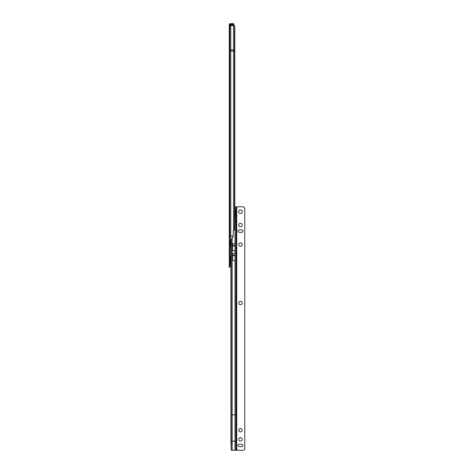 <?xml version="1.0" encoding="UTF-8"?>
<svg xmlns="http://www.w3.org/2000/svg" width="474" height="474" viewBox="0 0 474 474"><rect width="100%" height="100%" fill="white"/><g stroke="black" fill="none" stroke-linecap="round" stroke-linejoin="round"><path stroke-width="0.71" d="M229.238 45.676L229.238 25.181A0.972 0.972 0 0 1 229.902 24.263A0.972 0.936 -108.6 0 1 229.926 24.251M229.238 35.36L229.238 25.892M229.238 37.091L229.238 41.902M229.238 25.3L229.238 24.672A0.972 0.972 0 0 1 230.21 23.7L230.21 24.198M230.032 264.759L230.163 264.628A1.215 1.215 0 0 0 230.518 263.769L230.518 261.713M230.518 263.04L230.163 263.425L230.163 256.369A1.215 1.215 0 0 1 230.518 257.228L230.518 263.769M230.518 259.278L230.518 257.228M230.518 257.951L230.032 257.512M230.032 243.298L230.032 267.194L229.238 267.194L229.238 266.584L230.032 266.584M229.274 33.062L229.238 266.584M233.196 24.192L233.806 24.245L233.806 25.033L233.196 24.98L233.196 24.192L230.086 24.21L230.121 25.489M230.086 24.21A0.972 0.936 71.4 0 0 229.321 25.098L229.463 25.655L234.571 25.566L234.808 28.991L234.808 228.03L234.523 229.665L233.238 230.672L233.238 236.147L230.779 236.147L230.21 241.645L233.238 236.147L230.21 242.439L230.21 241.645A0.972 0.972 0 0 0 229.274 242.368L229.268 242.386A0.912 0.912 0 0 0 229.238 242.623M230.939 244.181L230.032 244.181L230.032 246.978M229.238 236.147L230.779 236.147L230.779 51.091L234.808 51.091M230.939 246.267L230.032 246.966M230.163 264.628L230.032 263.479M233.196 24.98L230.275 24.98L230.21 25.483M233.806 25.033L233.806 23.7L230.21 23.7M233.806 25.472L233.806 25.11L230.21 25.11M238.766 439.339L238.766 439.339A1.736 1.736 180 0 1 240.502 437.603A1.736 1.736 180 0 1 242.238 439.339L242.238 439.339A1.736 1.736 180 0 1 240.502 441.075A1.736 1.736 180 0 1 238.766 439.339L238.766 439.339A1.736 1.736 180 0 1 240.502 437.603A1.736 1.736 180 0 1 242.238 439.339M238.766 302.987A1.736 1.736 180 0 1 240.502 301.251A1.736 1.736 180 0 1 242.238 302.987A1.736 1.736 180 0 1 240.502 304.717A1.736 1.736 180 0 1 238.766 302.987A1.736 1.736 180 0 1 240.502 301.251A1.736 1.736 180 0 1 242.238 302.987M238.766 244.548A1.736 1.736 180 0 1 240.502 242.812A1.736 1.736 180 0 1 242.238 244.548A1.736 1.736 180 0 1 240.502 246.284A1.736 1.736 180 0 1 238.766 244.548A1.736 1.736 180 0 1 240.502 242.812A1.736 1.736 180 0 1 242.238 244.548M238.766 225.067A1.736 1.736 180 0 1 240.502 223.331A1.736 1.736 180 0 1 242.238 225.067A1.736 1.736 180 0 1 240.502 226.803A1.736 1.736 180 0 1 238.766 225.067A1.736 1.736 180 0 1 240.502 223.331A1.736 1.736 180 0 1 242.238 225.067M240.502 431.879A1.677 1.677 -0 0 0 242.173 430.208A1.677 1.677 -0 0 0 240.502 428.532A1.677 1.677 -0 0 0 238.825 430.208A1.677 1.677 -0 0 0 240.502 431.879M242.173 430.208A1.677 1.677 -0 0 0 240.502 428.537A1.677 1.677 -0 0 0 238.825 430.208M240.502 213.501A1.825 1.825 -0 0 0 242.327 211.677A1.825 1.825 -0 0 0 240.502 209.852A1.825 1.825 -0 0 0 238.677 211.677A1.825 1.825 -0 0 0 240.502 213.501M242.327 211.677A1.825 1.825 -0 0 0 240.502 209.852A1.825 1.825 -0 0 0 238.677 211.677M242.937 231.158A1.215 1.215 -0 0 0 241.716 229.943L239.281 229.937A1.215 1.215 -0 0 0 238.067 231.158A1.215 1.215 -0 0 0 239.281 232.373L241.716 232.373A1.215 1.215 -0 0 0 242.937 231.158A1.215 1.215 -0 0 0 241.716 229.937L239.281 229.943A1.215 1.215 -0 0 0 238.067 231.158M241.716 444.209L239.281 444.209A1.215 1.215 -0 0 0 238.067 445.424A1.215 1.215 -0 0 0 239.281 446.644L241.716 446.644A1.215 1.215 -0 0 0 242.937 445.424A1.215 1.215 -0 0 0 241.716 444.209L239.281 444.215A1.215 1.215 -0 0 0 238.067 445.43M244.762 449.127L244.762 207.973L243.494 206.806L236.544 206.806M236.727 450.294L243.577 450.259L235.003 450.229L236.727 450.294L236.727 206.806M244.673 449.162L243.577 450.259L244.673 449.162M242.937 445.43A1.215 1.215 -0 0 0 241.716 444.215M236.544 211.748L236.544 215.877L236.117 215.788L236.117 216.31L236.544 206.765L235.75 206.765L236.544 206.765M236.544 215.877L236.544 216.974L236.117 216.31M234.808 221.968L235.999 221.974L236.544 221.068L236.544 216.974M236.544 226.353L236.544 414.821L230.939 414.821L230.939 241.059M236.544 405.14L236.544 414.821M236.544 229.825L236.544 304.272M236.544 307.739L236.544 343.229M236.544 346.701L236.544 401.668M235.75 206.765L235.75 209.49L236.544 209.49L235.75 209.49L235.323 212.737L235.75 218.478M235.75 220.143L236.544 220.143L235.75 220.143L235.75 221.062L235.75 219.231L236.544 219.231L235.75 219.231L235.685 217.335M236.544 441.235L235.945 441.128L235.945 221.968L236.544 221.986M236.544 221.068L236.508 450.241M235.003 250.722L232.568 250.722L232.568 243.755L235.003 243.755L235.003 253.495L232.568 253.495L232.568 260.457L235.003 260.457L235.003 253.495M235.945 450.229L235.945 441.128L235.003 441.098L230.939 441.199L231.199 450.205L235.003 450.229L232.829 450.229M235.75 221.062L235.181 221.974M231.199 240.561L231.199 450.205L232.947 450.229M230.939 441.199L230.939 414.821M235.323 212.737L235.323 213.158M235.323 215.593L235.323 215.984M236.117 212.417L236.117 212.998L236.544 212.909M229.321 25.146L229.274 25.163A0.972 0.936 -108.6 0 1 229.902 24.263L229.955 24.245M229.274 29.815L229.238 25.181M230.038 242.593L230.038 244.181M230.601 241.699L230.062 246.841M234.523 229.665L234.523 25.543M230.779 241.361L230.779 244.181M233.564 230.34L233.564 25.466M229.274 242.368L229.837 236.147L229.837 51.091L229.274 51.091L229.268 242.386M229.238 264.148L230.032 264.148M229.238 51.091L229.274 49.971L229.837 49.782L229.837 25.531M234.808 49.936L229.837 49.782L229.837 51.091L230.779 51.091L230.779 25.466M229.321 25.098L230.086 25.116M235.75 210.272L235.685 211.386M235.75 209.188L236.544 209.188M235.75 219.847L236.544 219.847M235.003 221.968L235.003 243.755M232.159 238.718L232.159 450.229M235.003 260.457L235.003 450.229M232.568 255.652L235.003 255.652M232.568 255.243L235.003 255.243M232.568 245.911L235.003 245.911M232.568 245.502L235.003 245.502M232.888 450.229L231.3 450.229M235.685 218.407L235.323 217.548M235.685 210.343L235.323 211.203"/></g></svg>
